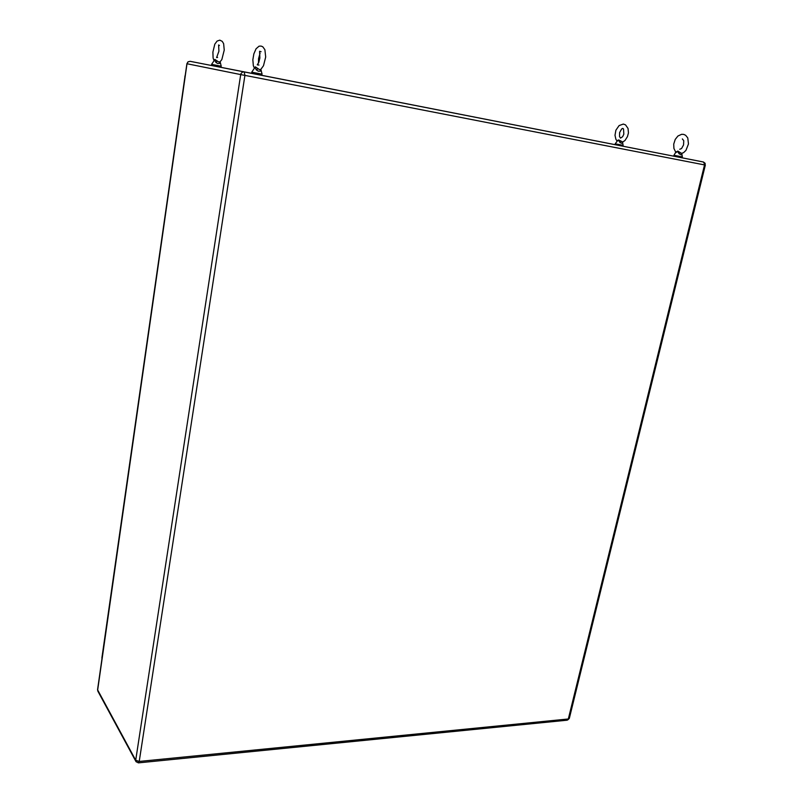 <?xml version="1.0" encoding="UTF-8"?>
<svg xmlns="http://www.w3.org/2000/svg" width="803" height="803" viewBox="0 0 803 803"><rect width="100%" height="100%" fill="white"/><g stroke="black" fill="none" stroke-linecap="round" stroke-linejoin="round"><path stroke-width="1.2" d="M568.845 717.601L569.267 718.454L567.922 719.819L566.506 719.839M186.848 63.698L188.073 61.821L190.1 61.289L187.962 61.801L186.848 63.698L97.595 689.636L97.886 691.202L97.605 689.586M703.398 162.025L244.202 71.868L242.476 72.089L241.02 73.545L240.699 74.579L242.737 74.99L244.865 75.402L244.192 71.868L190.16 61.299M703.418 162.025L705.144 165.087L705.134 163.29L703.418 162.025L190.191 61.309M135.898 761.465L138.287 762.85L139.24 761.435L135.697 760.2L136.199 761.856L138.046 762.418M185.031 76.415L101.921 658.099L185.091 75.984M101.931 658.058L101.961 659.002M260.845 69.389L260.272 71.196L258.124 71.146L256.117 69.62L255.053 67.221L251.74 72.129L262.049 74.157L261.166 75.201M259.359 69.55L260.804 69.429L263.514 65.756L265.663 57.033L264.91 49.706L262.732 46.725L261.116 46.062L259.078 46.223L256.067 48.762L253.818 53.931L252.845 59.854L253.316 65.736L254.31 68.104L255.334 66.8L259.359 69.55M682.138 153.423L681.115 154.869L679.127 153.825L677.461 151.386L675.885 152.66M681.596 153.423L683.574 152.65L685.923 150.362L688.472 143.968L687.739 137.955L685.702 135.356L683.775 134.432L681.606 134.322L677.933 136.048L675.263 139.411L673.737 144.128L673.868 148.425L675.775 152.179L677.802 151.094L681.596 153.423M675.795 152.199L673.968 155.25L682.399 156.906L681.596 157.739M622.747 142.041L621.552 143.376L619.876 142.422L618.38 140.154L617.055 141.248L616.885 140.726L618.701 139.873L622.807 142.021L625.065 140.395L627.474 136.62L628.408 132.947L628.076 128.43L625.567 124.816L623.279 124.053L619.083 125.589L615.941 130.216L615.038 135.275L615.881 139.28L616.975 140.916M220.072 61.761L219.51 63.477L217.462 63.447L215.585 62.032L214.662 59.813L211.631 64.381L221.247 66.268L220.504 67.241M218.577 61.961L219.992 61.831L221.789 59.573L224.238 50.107L223.605 43.643L222.26 41.344L219.841 40.15L217.101 41.033L214.843 44.165L212.865 52.125L213.106 58.027L214.04 60.566L214.943 59.442L218.577 61.961M257.492 68.817L256.749 70.293M680.151 152.841L679.328 154.005M615.429 144.751L615.228 143.797L621.131 144.952L623.088 145.343L622.476 146.136M620.809 141.489L620.057 142.593M216.83 61.279L216.168 62.654M567.37 720.14L569.257 718.464M185.182 75.382L184.851 76.365M252.222 73.444L251.74 72.129M261.045 51.693L259.52 51.292L259.901 57.997L258.757 62.443L257.281 64.832L258.917 65.053M260.042 53.249L258.546 58.569L258.436 63.176M674.279 156.304L673.968 155.25M682.399 138.919L683.734 140.756L683.564 144.992L681.506 148.535L679.75 149.268M615.218 143.797L617.075 141.218M623.54 128.962L623.79 134.201L622.616 136.711L620.558 138.166L619.504 136.56L619.625 132.615L621.592 129.022L622.767 128.4L623.54 128.962M212.072 65.585L211.631 64.381M219.44 45.47L218.567 44.938L218.878 51.161L216.589 57.655L217.573 57.455M139.24 761.435L244.865 75.402L704.502 164.956L568.343 718.946L139.24 761.435M240.699 74.579L135.697 760.2L97.685 690.018L186.999 63.738L240.699 74.579M97.886 691.202L135.878 761.435M138.588 762.83L567.249 720.15M569.277 718.394L705.345 165.117M260.855 69.379L262.049 74.157M681.847 153.825L682.399 156.906M622.526 142.312L623.088 145.343M220.082 61.751L221.247 66.268"/></g></svg>
